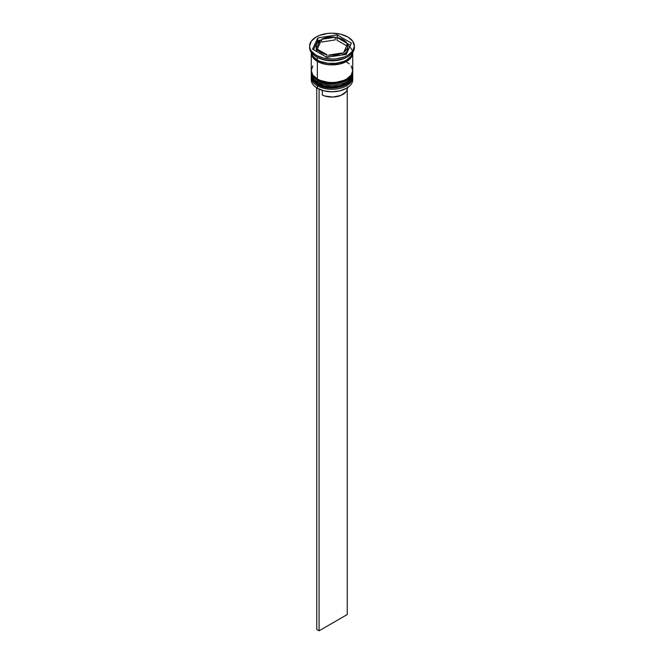 <?xml version="1.0" encoding="UTF-8"?>
<svg xmlns="http://www.w3.org/2000/svg" width="664" height="664" viewBox="0 0 664 664"><rect width="100%" height="100%" fill="white"/><g stroke="black" fill="none" stroke-linecap="round" stroke-linejoin="round"><path stroke-width="1" d="M352.559 77.281A20.742 11.977 180 0 1 338.632 87.017A20.742 11.977 180 0 1 317.334 84.137A0.996 0.573 120 0 0 317.541 84.594A0.996 0.573 -60 0 1 317.334 84.137A20.742 11.977 0 0 0 339.935 86.735A20.742 11.977 0 0 0 352.742 75.671C353.464 86.586 329.377 92.105 317.541 84.594C312.935 81.39 310.843 78.418 311.258 75.671A20.742 11.977 0 0 0 317.334 84.137L317.334 83.871A20.742 11.977 0 0 0 338.632 86.752A20.742 11.977 0 0 0 352.559 77.007M352.742 75.671L352.733 74.982A20.742 11.977 180 0 1 352.742 75.405A20.742 11.977 180 0 1 339.935 86.469A20.742 11.977 180 0 1 317.334 83.871L317.334 84.137M317.334 83.871A20.742 11.977 180 0 1 311.258 75.405L311.258 75.671A20.742 11.977 0 0 1 311.258 75.538M317.541 84.594A0.996 0.573 -60 0 0 318.039 84.544L321.027 85.963M324.447 87.017L332 87.889L339.553 87.017M342.973 85.963L345.961 84.544M352.559 73.214A20.742 11.977 180 0 1 338.632 82.959A20.742 11.977 180 0 1 317.334 80.078A0.996 0.573 120 0 0 317.541 80.535A0.996 0.573 -60 0 1 317.334 80.078A20.742 11.977 0 0 0 339.935 82.668A20.742 11.977 0 0 0 352.742 71.604C353.464 82.519 329.377 88.038 317.541 80.535C312.935 77.323 310.843 74.351 311.258 71.604A20.742 11.977 0 0 0 317.334 80.078L317.334 79.805A20.742 11.977 0 0 0 338.632 82.685A20.742 11.977 0 0 0 352.559 72.949M352.742 71.604L352.733 70.924A20.742 11.977 180 0 1 352.742 71.338A20.742 11.977 180 0 1 339.935 82.402A20.742 11.977 180 0 1 317.334 79.805L317.334 80.078M317.334 79.805A20.742 11.977 180 0 1 311.258 71.338L311.258 71.604A20.742 11.977 0 0 1 311.258 71.471M317.541 80.535A0.996 0.573 -60 0 0 318.039 80.485L321.027 81.904M324.447 82.95L332 83.822L339.553 82.95M342.973 81.904L345.961 80.485M352.634 78.518A20.742 11.977 180 0 1 346.666 88.204A20.742 11.977 180 0 1 317.334 88.204L317.566 88.345A20.41 11.786 0 0 0 346.434 88.337A20.41 11.786 0 0 0 346.55 88.27M311.258 77.298A20.742 11.977 180 0 1 311.3 76.501A20.742 11.977 0 0 0 317.334 85.764A20.742 11.977 180 0 1 311.258 77.298L311.258 79.738A20.742 11.977 0 0 0 317.334 88.204L317.334 85.764L317.334 88.204A20.742 11.977 0 0 0 339.935 90.802A20.742 11.977 0 0 0 352.742 79.738L352.742 77.298A20.742 11.977 180 0 1 339.935 88.362A20.742 11.977 180 0 1 317.334 85.764L317.89 84.793L317.334 85.764A20.742 11.977 0 0 0 340.566 88.204A20.742 11.977 0 0 0 352.7 76.501M311.258 73.231A20.742 11.977 180 0 1 311.3 72.442A20.742 11.977 0 0 0 317.334 81.705A20.742 11.977 180 0 1 311.258 73.231L311.258 74.592A20.742 11.977 0 0 0 317.334 83.058L317.334 81.705L317.334 83.058A20.742 11.977 0 0 0 339.935 85.656A20.742 11.977 0 0 0 352.742 74.592L352.742 73.231A20.742 11.977 180 0 1 339.935 84.295A20.742 11.977 180 0 1 317.334 81.705L317.89 80.734L317.334 81.705A20.742 11.977 0 0 0 340.566 84.137A20.742 11.977 0 0 0 352.7 72.442M309.598 46.131L309.598 47.493A22.402 12.931 0 0 0 316.155 56.631L316.155 55.278A22.402 12.931 180 0 1 309.598 46.131A22.402 12.931 180 0 1 323.426 34.188A22.402 12.931 180 0 1 347.845 36.985L340.574 34.188L332 33.2L327.626 33.449L319.55 35.383L316.155 36.985L311.3 41.185L309.598 46.131L310.03 48.655L311.3 51.086L316.155 55.278L323.426 58.083L332 59.071L336.374 58.822L344.45 56.888L347.845 55.278L352.7 51.086L354.402 46.131L352.7 41.185L347.845 36.985A22.402 12.931 180 0 1 354.402 46.131A22.402 12.931 180 0 1 340.574 58.083A22.402 12.931 180 0 1 316.155 55.278L316.155 56.631L317.334 57.311A20.742 11.977 0 0 0 346.666 57.311L347.845 56.631A22.402 12.931 180 0 1 316.155 56.631A22.402 12.931 0 0 0 340.574 59.436A22.402 12.931 0 0 0 354.402 47.493A22.402 12.931 0 0 0 354.368 46.812A22.402 12.931 180 0 1 347.845 56.631M311.258 74.592L312.835 79.174L317.334 83.058L324.065 85.656L332 86.561L339.935 85.656L346.666 83.058L351.165 79.174L352.742 74.592A20.742 11.977 0 0 0 352.708 73.911M312.835 65.944L311.258 70.525A20.742 11.977 0 0 0 317.334 78.991L317.334 61.379L324.065 63.976L327.95 64.657L336.05 64.657L339.935 63.976L346.666 61.379L349.247 59.561L352.343 55.245L352.725 52.398A20.742 11.977 180 0 1 352.742 52.912A20.742 11.977 180 0 1 339.935 63.976A20.742 11.977 180 0 1 317.334 61.379L317.334 78.991A20.742 11.977 0 0 0 339.935 81.589A20.742 11.977 0 0 0 352.742 70.525L351.165 65.944M347.231 56.971A20.742 11.977 180 0 1 317.334 57.311L317.334 60.026A20.742 11.977 0 0 0 339.213 62.781A20.742 11.977 0 0 0 352.684 52.456L351.165 56.141L346.666 60.026L343.52 61.511L336.05 63.304L327.95 63.304L320.48 61.511L317.334 60.026L317.334 57.311L316.155 56.631A22.402 12.931 180 0 1 309.632 46.812M336.997 40.214L336.997 37.499A15.762 9.105 180 0 1 343.147 39.699A15.762 9.105 180 0 1 346.957 43.251L346.957 45.384L346.957 43.251L345.404 41.342L340.292 38.396L336.997 37.499L350.443 45.268L336.997 37.499L336.997 40.214L346.741 45.841L336.997 40.214M346.666 88.204L339.81 90.893L332 91.79L324.19 90.893L317.334 88.204A20.742 11.977 180 0 1 311.366 78.518M347.305 86.992L347.006 90.229L346.093 91.765L340.748 95.483L332.83 97.035L324.671 95.981L322.322 95.076L322.322 90.387L322.322 95.076A15.43 8.914 0 0 0 338.665 96.172A15.43 8.914 0 0 0 347.43 88.138L347.43 87.739M342.45 54.929L342.45 52.946A15.762 9.105 180 0 1 328.846 55.054L328.846 57.038L328.846 55.054L336.084 54.929L342.45 52.946L328.846 55.054L342.45 52.946L342.45 54.929M327.003 57.32L327.003 54.763A15.762 9.105 180 0 1 317.043 49.02L317.043 51.726L317.043 49.02L320.853 52.572L327.003 54.763L317.043 49.02L327.003 54.763L327.003 57.32M316.238 46.131L316.238 48.846A15.762 9.105 0 0 0 316.554 50.663L316.554 47.949A15.762 9.105 180 0 1 316.238 46.131A15.762 9.105 180 0 1 320.197 40.097L320.197 42.811L317.259 49.144L320.197 42.811L320.197 40.097L316.769 43.782L316.238 45.857L316.554 47.949L320.197 40.097L316.554 47.949L316.554 50.663L316.238 48.572M321.55 42.031L321.55 39.317A15.762 9.105 180 0 1 335.154 37.217L335.154 39.923L321.55 42.031L321.55 39.317L335.154 37.217L331.519 37.035L324.538 38.114L321.55 39.317L335.154 37.217L335.154 39.923L321.55 42.031M347.687 45.218A20.576 11.877 180 0 1 345.944 61.644A20.576 11.877 180 0 1 317.45 61.312L324.123 63.885L327.983 64.557L332 64.79L339.877 63.885L346.55 61.312L349.106 59.511L352.186 55.228L352.576 52.912M346.226 54.348L326.796 57.353L312.561 49.144L317.774 37.923L337.204 34.91L351.439 43.127L346.226 54.348L326.796 57.353L312.561 49.144L317.774 37.923L317.774 40.629L313.557 49.717L317.774 40.629L317.774 37.923L337.204 34.91L337.204 37.541L337.204 34.91L351.439 43.127L346.226 54.348M311.316 52.456A20.742 11.977 0 0 0 317.334 60.026L312.835 56.141L311.316 52.456M311.258 52.912A20.742 11.977 180 0 0 317.334 61.379L312.835 57.494L311.657 55.245L311.275 52.398A20.742 11.977 180 0 0 311.258 52.912L311.258 70.525L312.835 75.107L317.334 78.991L320.48 80.485L327.95 82.27L332 82.502L336.05 82.27L343.52 80.485L346.666 78.991L351.165 75.107L352.742 70.525L352.742 52.912M311.424 52.912L312.993 57.453L317.45 61.312M349.247 63.868L346.666 62.059M317.334 57.311L316.155 56.631M336.997 37.657L335.154 37.939L336.997 37.657M321.55 40.047L320.197 40.255L321.55 40.047M319.899 40.305L317.774 40.629L319.899 40.305M317.043 49.601L316.554 50.663L317.043 49.601M347.762 49.119L347.231 51.203L343.803 54.88M344.101 54.68A15.762 9.105 0 0 0 347.762 48.846L347.762 46.131A15.762 9.105 180 0 1 343.803 52.166L343.803 54.722L343.803 52.166L347.231 48.489L347.762 46.414L347.446 44.314A15.762 9.105 180 0 1 347.762 46.131M347.446 44.314L343.803 52.166L347.446 44.314M316.57 87.739L316.57 88.138A15.43 8.914 0 0 0 316.745 89.491L316.587 87.656M347.255 89.491L347.255 614.54L319.093 630.8L319.093 89.134L319.093 630.8L316.745 629.447L316.745 87.855L316.745 629.447L319.093 630.8L347.255 614.54L347.255 89.491M311.267 74.982L311.258 75.405M311.267 70.924L311.258 71.338M354.402 46.131L354.402 47.493"/></g></svg>
